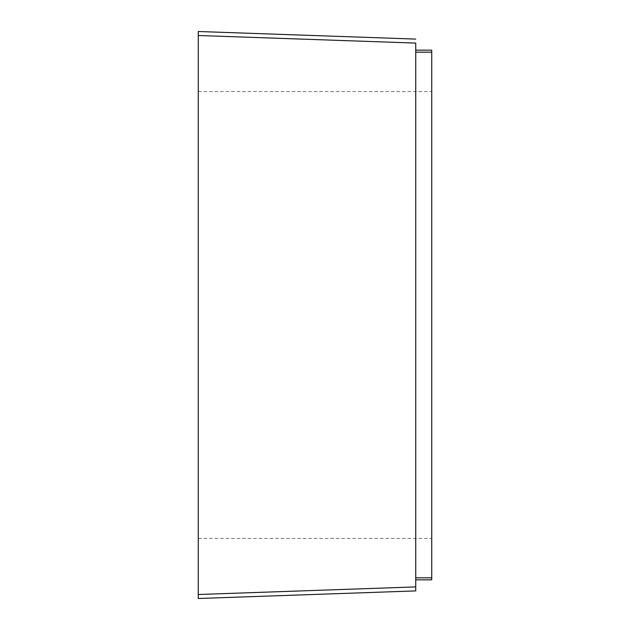 <?xml version="1.0" encoding="UTF-8"?>
<svg xmlns="http://www.w3.org/2000/svg" width="630" height="630" viewBox="0 0 630 630"><rect width="100%" height="100%" fill="white"/><g stroke="black" fill="none" stroke-linecap="round" stroke-linejoin="round"><path stroke-width="0.47" stroke-dasharray="3.15 2.36" d="M431.739 315L431.739 91.539L431.739 315M198.269 315L198.269 91.539L198.269 315M431.739 579.836L431.739 50.164L415.729 50.164L415.729 52.172L415.729 50.164M415.729 52.172L415.729 579.836L415.729 52.172L431.739 52.172M415.729 43.092L415.729 586.908L198.269 594.499L198.269 35.5L415.729 43.092M198.261 596.342L198.261 598.279M431.739 577.828L415.729 577.828M198.269 91.539L431.739 91.539M198.269 538.461L431.739 538.461"/><path stroke-width="0.94" d="M415.729 50.164L431.739 50.164L431.739 579.836L415.729 579.836L431.739 579.836M415.729 590.909L415.729 586.908L415.729 590.909L198.269 598.5L415.729 590.909M198.261 598.279L198.269 31.5L198.269 35.5L415.729 43.092L415.729 586.908L198.269 594.499L198.261 596.342M198.269 31.5L415.729 39.091L198.269 31.5M431.739 52.172L415.729 52.172M431.739 577.828L415.729 577.828"/></g></svg>
